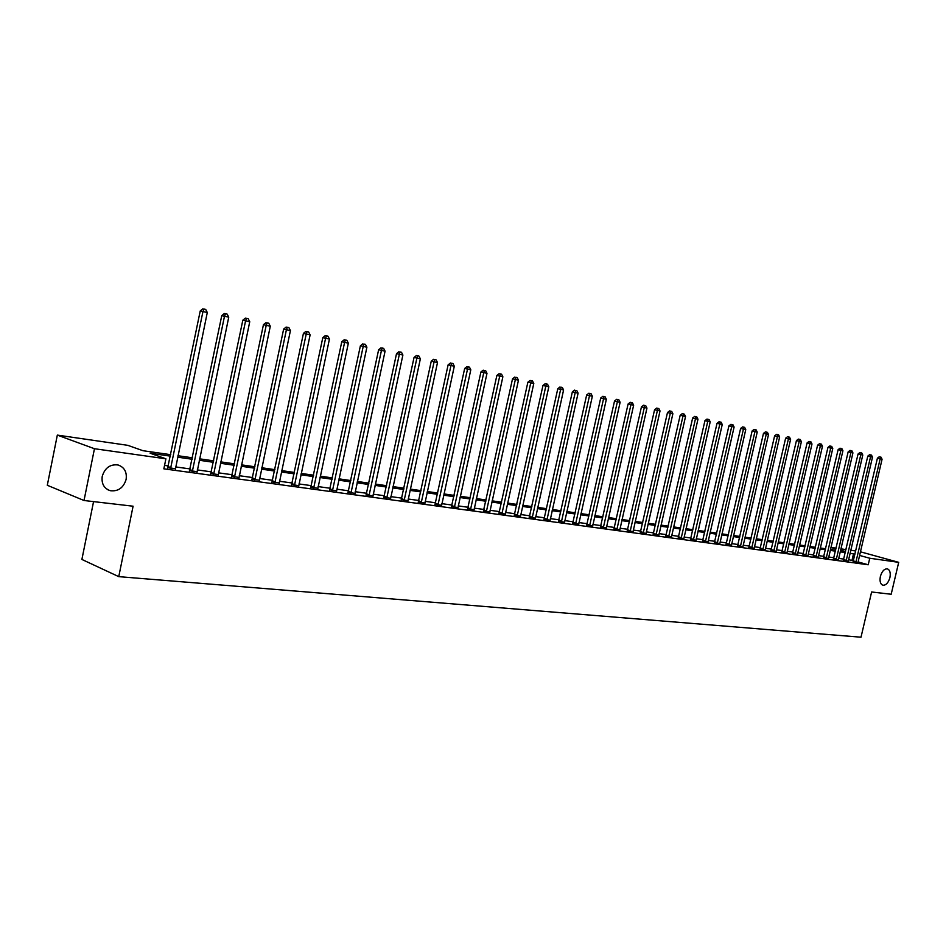 <?xml version="1.0" encoding="UTF-8"?>
<svg xmlns="http://www.w3.org/2000/svg" width="946" height="946" viewBox="0 0 946 946"><rect width="100%" height="100%" fill="white"/><g stroke="black" fill="none" stroke-linecap="round" stroke-linejoin="round"><path stroke-width="1.42" d="M880.383 576.433C881.944 571.254 884.262 568.735 887.348 568.853C889.926 569.93 890.777 572.862 889.902 577.663C888.341 582.831 886.024 585.349 882.925 585.231C880.359 584.167 879.508 581.234 880.383 576.433M102.239 476.311C104.923 467.821 110.197 464.048 118.096 464.983C124.387 467.229 127.06 472.03 126.125 479.386C123.465 487.876 118.167 491.636 110.221 490.69C103.989 488.455 101.328 483.666 102.239 476.311M93.559 501.617L81.888 559.441L118.758 576.646L861.002 637.202L871.621 591.983L891.179 594.254L898.7 562.338L869.752 558.246L859.559 555.42M118.758 576.646L133.09 506.205L84.017 500.505L47.3 485.274L57.328 435.101L127.793 445.33L142.952 450.698L170.8 454.695M830.931 547.403L836.11 548.16M840.899 548.846L845.984 549.591M850.738 550.276L855.716 550.998M170.505 456.149L150.166 453.24L165.905 458.81L163.847 468.838L868.215 564.774L858.034 561.924M853.458 560.635L848.527 559.748M843.761 559.098L838.676 558.4M833.887 557.738L828.684 557.017M823.86 556.354L818.55 555.621M813.678 554.947L808.262 554.202M803.355 553.528L797.821 552.76M792.878 552.074L787.214 551.293M782.236 550.607L776.453 549.815M771.439 549.118L765.527 548.302M760.478 547.604L754.435 546.776M749.338 546.067L743.166 545.215M738.034 544.506L731.719 543.643M726.552 542.921L720.095 542.034M714.88 541.313L708.282 540.403M703.032 539.681L696.291 538.759M690.994 538.026L684.1 537.068M678.755 536.335L671.707 535.365M666.315 534.62L659.114 533.627M653.674 532.87L646.307 531.853M640.832 531.108L633.288 530.067M627.766 529.299L620.056 528.235M614.486 527.466L606.587 526.378M600.97 525.609L592.894 524.486M587.23 523.706L578.964 522.57M573.252 521.778L564.797 520.619M559.027 519.815L550.371 518.621M544.553 517.817L535.696 516.599M529.831 515.795L520.749 514.541M514.837 513.725L505.542 512.436M499.571 511.62L490.052 510.308M484.033 509.468L474.277 508.132M468.199 507.293L458.219 505.909M452.082 505.069L441.853 503.65M435.657 502.799L425.18 501.356M418.924 500.493L408.175 499.015M401.861 498.14L390.852 496.615M384.478 495.739L373.197 494.179M366.752 493.292L355.188 491.695M348.684 490.808L336.823 489.165M330.26 488.266L318.093 486.587M311.459 485.665L298.971 483.95M292.279 483.016L279.472 481.254M272.708 480.32L259.571 478.51M252.724 477.564L239.243 475.708M232.326 474.75L218.491 472.846M211.502 471.877L197.288 469.914M190.229 468.944L175.637 466.934M168.506 465.952L164.557 465.397M167.927 467.667L175.317 468.684M189.661 470.647L196.981 471.652M210.946 473.568L218.171 474.561M231.77 476.417L238.924 477.399M252.18 479.22L259.251 480.19M272.164 481.952L279.165 482.933M291.735 484.636L298.664 485.617M310.927 487.273L317.785 488.254M329.728 489.851L336.516 490.832M348.163 492.369L354.88 493.363M366.244 494.853L372.89 495.834M383.97 497.277L390.556 498.27M401.364 499.665L407.88 500.647M418.428 502.007L424.872 502.988M435.16 504.301L441.546 505.282M451.597 506.548L457.923 507.529M467.714 508.759L473.981 509.74M483.548 510.923L489.756 511.904M499.098 513.063L505.247 514.033M514.364 515.156L520.466 516.126M529.37 517.214L535.401 518.183M544.104 519.224L550.075 520.194M558.578 521.211L564.502 522.18M572.803 523.162L578.68 524.131M586.792 525.077L592.61 526.035M600.533 526.957L606.303 527.915M614.049 528.814L619.76 529.772M627.328 530.635L633.004 531.581M640.407 532.421L646.023 533.378M653.248 534.183L658.83 535.129M665.901 535.921L671.423 536.867M678.341 537.624L683.816 538.558M690.58 539.303L696.008 540.237M702.618 540.958L708.01 541.881M714.478 542.578L719.823 543.501M726.15 544.175L731.447 545.097M737.632 545.747L742.894 546.67M748.936 547.308L754.163 548.219M760.076 548.834L765.255 549.957M771.049 550.336L776.181 551.234M781.845 551.814L786.942 552.712M792.488 553.268L797.549 554.368M802.977 554.711L807.99 555.799M813.3 556.13L818.278 557.206M823.481 557.525L828.424 558.4M833.509 558.897L838.416 559.961M843.394 560.245L848.266 561.12M853.138 561.581L857.975 562.634M84.017 500.505L94.458 448.723L57.328 435.101M860.411 551.802L898.7 562.338M868.215 564.774L869.752 558.246M165.905 458.81L94.458 448.723M854.971 554.155L850.04 553.256M845.286 552.57L840.202 551.849M835.413 551.163L830.221 550.418M825.397 549.732L820.087 548.976M815.227 548.278L809.811 547.509M804.916 546.812L799.382 546.019M794.439 545.31L788.787 544.506M783.808 543.796L778.026 542.969M773.024 542.247L767.111 541.408M762.062 540.686L756.031 539.823M750.935 539.09L744.774 538.215M739.642 537.482L733.339 536.583M728.172 535.838L721.715 534.916M716.512 534.171L709.926 533.237M704.664 532.48L697.935 531.522M692.638 530.765L685.744 529.784M680.411 529.015L673.363 528.01M667.982 527.241L660.781 526.213M655.353 525.432L647.986 524.38M642.511 523.599L634.979 522.523M629.468 521.731L621.747 520.631M616.189 519.839L608.302 518.715M602.685 517.911L594.62 516.753M588.956 515.948L580.702 514.766M574.991 513.95L566.536 512.744M560.777 511.916L552.121 510.686M546.315 509.859L537.458 508.593M531.593 507.754L522.535 506.453M516.611 505.613L507.328 504.289M501.368 503.426L491.849 502.066M485.83 501.214L476.086 499.819M470.008 498.956L460.04 497.525M453.903 496.65L443.686 495.184M437.49 494.309L427.013 492.807M420.769 491.908L410.032 490.383M403.717 489.472L392.72 487.911M386.346 487.001L375.077 485.381M368.644 484.47L357.08 482.815M350.576 481.881L338.727 480.19M332.164 479.255L320.008 477.517M313.374 476.571L300.899 474.786M294.206 473.828L281.411 471.995M274.647 471.037L261.51 469.157M254.675 468.175L241.206 466.26M234.301 465.266L220.465 463.292M213.477 462.298L199.275 460.264M192.227 459.259L177.635 457.166M845.535 551.542L840.592 550.17M835.945 548.881L830.907 547.486M177.943 455.724L192.523 457.817M199.571 458.822L213.772 460.868M220.761 461.873L234.584 463.859M241.502 464.853L254.971 466.78M261.806 467.762L274.931 469.654M281.695 470.623L294.49 472.456M301.195 473.426L313.658 475.211M320.292 476.169L332.448 477.907M339.011 478.853L350.86 480.556M357.363 481.49L368.916 483.146M375.349 484.08L386.63 485.7M393.004 486.611L404.001 488.195M410.304 489.094L421.041 490.643M427.296 491.53L437.762 493.043M443.958 493.93L454.175 495.397M460.312 496.272L470.28 497.714M476.358 498.577L486.102 499.985M492.121 500.848L501.628 502.208M507.6 503.071L516.883 504.407M522.795 505.247L531.865 506.559M537.718 507.399L546.575 508.664M552.381 509.504L561.037 510.745M566.796 511.573L575.251 512.791M580.962 513.607L589.216 514.79M594.868 515.605L602.945 516.764M608.55 517.568L616.437 518.704M622.007 519.508L629.717 520.607M635.227 521.4L642.772 522.488M648.235 523.268L655.602 524.332M661.029 525.113L668.231 526.142M673.611 526.91L680.659 527.927M685.992 528.696L692.886 529.689M698.172 530.446L704.912 531.416M710.162 532.16L716.749 533.106M721.964 533.863L728.408 534.786M733.576 535.531L739.878 536.429M745.01 537.174L751.183 538.061M756.268 538.782L762.299 539.658M767.348 540.379L773.26 541.23M778.262 541.952L784.045 542.779M789.023 543.489L794.675 544.305M799.607 545.014L805.141 545.807M810.036 546.516L815.464 547.285M820.324 547.982L825.622 548.751M830.446 549.449L835.637 550.194M840.426 550.879L845.511 551.601M852.015 560.233L853.529 553.753M170.564 468.613L202.952 311.553L207.292 312.499L175.377 469.275M167.619 468.199L200.233 310.938L202.952 311.553L203.969 309.046L205.708 309.425L203.969 309.046M202.882 308.798L200.233 310.938M207.292 312.499L205.708 309.425M192.31 471.593L224.498 316.236L228.743 317.17L197.028 472.243M189.366 471.155L221.754 315.621L224.498 316.236L225.479 313.753L227.182 314.119L225.479 313.753M224.379 313.504L221.754 315.621M228.743 317.17L227.182 314.119M213.607 474.502L245.582 320.824L249.744 321.735L218.23 475.14M210.651 474.052L242.826 320.197L245.582 320.824L246.528 318.353L248.195 318.719L246.528 318.353M245.428 318.104L242.826 320.197M249.744 321.735L248.195 318.719M234.454 477.352L266.216 325.318L270.296 326.204L238.983 477.978M231.498 476.89L263.449 324.679L266.216 325.318L267.139 322.87L268.759 323.225L267.139 322.87M266.027 322.621L263.449 324.679M270.296 326.204L268.759 323.225M254.876 480.154L286.425 329.705L290.422 330.58L259.299 480.757M251.908 479.669L283.646 329.078L286.425 329.705L287.312 327.281L288.908 327.635L287.312 327.281M286.2 327.032L283.646 329.078M290.422 330.58L288.908 327.635M274.872 482.886L306.22 334.009L310.122 334.86L279.212 483.477M271.904 482.401L303.43 333.382L306.22 334.009L307.072 331.608L308.633 331.951L307.072 331.608M305.96 331.348L303.43 333.382M310.122 334.86L308.633 331.951M294.454 485.558L325.601 338.23L329.433 339.058L298.711 486.149M291.498 485.073L322.811 337.592L325.601 338.23L326.429 335.842L327.966 336.173L326.429 335.842M325.306 335.594L322.811 337.592M329.433 339.058L327.966 336.173M313.658 488.183L344.604 342.357L348.353 343.173L317.821 488.763M310.69 487.687L341.79 341.719L344.604 342.357L345.396 339.992L346.898 340.324L345.396 339.992M344.273 339.744L341.79 341.719M348.353 343.173L346.898 340.324M332.472 490.761L363.217 346.413L366.894 347.206L336.551 491.317M329.504 490.253L360.402 345.763L363.217 346.413L363.985 344.06L365.452 344.379L363.985 344.06M362.862 343.8L360.402 345.763M366.894 347.206L365.452 344.379M350.919 493.28L381.463 350.375L385.069 351.155L354.916 493.836M347.951 492.76L378.637 349.736L381.463 350.375L382.208 348.045L383.65 348.365L382.208 348.045M381.072 347.797L378.637 349.736M385.069 351.155L383.65 348.365M368.999 495.763L399.354 354.265L402.89 355.034L372.925 496.295M366.031 495.231L396.528 353.627L399.354 354.265L400.063 351.959L401.482 352.267L400.063 351.959M398.928 351.699L396.528 353.627M402.89 355.034L401.482 352.267M386.737 498.187L416.89 358.085L420.355 358.83L390.592 498.708M383.769 497.643L414.052 357.434L416.89 358.085L417.576 355.791L418.972 356.086L417.576 355.791M416.441 355.53L414.052 357.434M420.355 358.83L418.972 356.086M404.131 500.564L434.096 361.821L437.501 362.555L407.903 501.084M401.163 500.02L431.258 361.171L434.096 361.821L434.758 359.551L436.118 359.847L434.758 359.551M433.623 359.291L431.258 361.171M437.501 362.555L436.118 359.847M421.195 502.894L450.97 365.487L454.305 366.22L424.908 503.402M418.227 502.35L448.12 364.849L450.97 365.487L451.609 363.229L452.945 363.524L451.609 363.229M450.473 362.98L448.12 364.849M454.305 366.22L452.945 363.524M437.939 505.188L467.525 369.094L470.801 369.803L441.581 505.684M434.971 504.632L464.675 368.443L467.525 369.094L468.14 366.847L469.453 367.143L468.14 366.847M467.005 366.599L464.675 368.443M470.801 369.803L469.453 367.143M454.376 507.434L483.773 372.618L486.989 373.327L457.947 507.919M451.408 506.879L480.923 371.979L483.773 372.618L484.364 370.406L485.653 370.678L484.364 370.406M483.229 370.146L480.923 371.979M486.989 373.327L485.653 370.678M470.505 509.646L499.725 376.094L502.87 376.78L474.005 510.119M467.549 509.078L496.863 375.444L499.725 376.094L500.292 373.883L501.557 374.167L500.292 373.883M499.145 373.635L496.863 375.444M502.87 376.78L501.557 374.167M486.339 511.81L515.369 379.5L518.467 380.174L489.78 512.283M483.382 511.242L512.519 378.849L515.369 379.5L515.925 377.312L517.166 377.572L515.925 377.312M514.778 377.052L512.519 378.849M518.467 380.174L517.166 377.572M501.888 513.938L530.741 382.834L533.781 383.497L505.27 514.399M498.932 513.359L527.88 382.196L530.741 382.834L531.274 380.67L532.492 380.931L531.274 380.67M530.127 380.41L527.88 382.196M533.781 383.497L532.492 380.931M517.166 516.019L545.83 386.122L548.822 386.772L520.477 516.481M514.21 515.452L542.969 385.471L545.83 386.122L546.339 383.958L547.533 384.23L546.339 383.958M545.203 383.709L542.969 385.471M548.822 386.772L547.533 384.23M532.16 518.077L560.659 389.338L563.591 389.977L535.424 518.526M529.216 517.497L557.797 388.7L560.659 389.338L561.144 387.198L562.314 387.458L561.144 387.198M559.997 386.949L557.797 388.7M563.591 389.977L562.314 387.458M546.894 520.087L575.215 392.507L578.089 393.134L550.099 520.525M543.95 519.508L572.354 391.857L575.215 392.507L575.688 390.379L576.835 390.639L575.688 390.379M574.541 390.13L572.354 391.857M578.089 393.134L576.835 390.639M561.368 522.074L589.512 395.617L592.35 396.232L564.526 522.499M558.436 521.483L586.662 394.967L589.512 395.617L589.973 393.512L591.108 393.761L588.826 393.252L589.973 393.512M588.826 393.252L586.662 394.967M592.35 396.232L591.108 393.761M575.606 524.013L603.572 398.668L606.351 399.283L578.692 524.439M572.661 523.434L600.71 398.03L603.572 398.668L604.009 396.587L605.121 396.823L602.862 396.327L604.009 396.587M602.862 396.327L600.71 398.03M606.351 399.283L605.121 396.823M589.583 525.929L617.383 401.672L620.115 402.275L592.622 526.343M586.65 525.337L614.522 401.033L617.383 401.672L617.809 399.602L618.897 399.839L616.662 399.342L617.809 399.602M616.662 399.342L614.522 401.033M620.115 402.275L618.897 399.839M603.323 527.809L630.958 404.628L633.643 405.219L606.315 528.211M600.403 527.218L628.097 403.989L630.958 404.628L631.36 402.57L632.436 402.807L630.225 402.31L631.36 402.57M630.225 402.31L628.097 403.989M633.643 405.219L632.436 402.807M616.839 529.654L644.309 407.537L646.946 408.104L619.784 530.056M613.919 529.062L641.447 406.886L644.309 407.537L644.687 405.479L645.751 405.716L643.552 405.231L644.687 405.479M643.552 405.231L641.447 406.886M646.946 408.104L645.751 405.716M630.131 531.475L657.423 410.387L660.024 410.954L633.016 531.865M627.21 530.883L654.573 409.736L657.423 410.387L657.801 408.353L658.842 408.577L656.654 408.093L657.801 408.353M656.654 408.093L654.573 409.736M660.024 410.954L658.842 408.577M643.197 533.26L670.324 413.189L672.878 413.745L646.035 533.65M640.276 532.669L667.474 412.551L670.324 413.189L670.69 411.167L671.707 411.392L669.543 410.919L670.69 411.167M669.543 410.919L667.474 412.551M672.878 413.745L671.707 411.392M656.039 535.022L683.012 415.944L685.531 416.5L658.842 535.401M653.13 534.419L680.174 415.306L683.012 415.944L683.355 413.946L684.36 414.171L682.22 413.686L683.355 413.946M682.22 413.686L680.174 415.306M685.531 416.5L684.36 414.171M668.68 536.749L695.499 418.664L697.971 419.196L671.435 537.127M665.783 536.145L692.649 418.026L695.499 418.664L695.83 416.678L696.812 416.89L694.683 416.417L695.83 416.678M694.683 416.417L692.649 418.026M697.971 419.196L696.812 416.89M681.12 538.451L707.774 421.337L710.198 421.857L683.828 538.818M678.223 537.848L704.936 420.698L707.774 421.337L708.093 419.362L709.062 419.575L706.958 419.102L708.093 419.362M706.958 419.102L704.936 420.698M710.198 421.857L709.062 419.575M693.359 540.119L719.847 423.962L722.247 424.482L696.02 540.485M690.462 539.516L717.021 423.323L719.847 423.962L720.154 421.999L721.112 422.212L719.019 421.739L720.154 421.999M719.019 421.739L717.021 423.323M722.247 424.482L721.112 422.212M705.397 541.774L731.731 426.54L734.096 427.06L708.022 542.129M702.511 541.171L728.905 425.901L731.731 426.54L732.027 424.6L732.973 424.801L730.891 424.34L732.027 424.6M730.891 424.34L728.905 425.901M734.096 427.06L732.973 424.801M717.245 543.394L743.438 429.082L745.755 429.59L719.823 543.737M714.372 542.791L740.612 428.455L743.438 429.082L743.71 427.154L744.644 427.356L742.586 426.894L743.71 427.154M742.586 426.894L740.612 428.455M745.755 429.59L744.644 427.356M728.917 544.991L754.943 431.589L757.226 432.086L731.447 545.334M726.043 544.376L752.129 430.95L754.943 431.589L755.215 429.673L756.126 429.862L754.08 429.413L755.215 429.673M754.08 429.413L752.129 430.95M757.226 432.086L756.126 429.862M740.399 546.552L766.284 434.06L768.519 434.545L742.894 546.894M737.537 545.948L763.457 433.422L766.284 434.06L766.532 432.145L767.431 432.346L765.409 431.896L766.532 432.145M765.409 431.896L763.457 433.422M768.519 434.545L767.431 432.346M751.703 548.101L777.435 436.484L779.646 436.957L754.163 548.444M748.842 547.498L774.62 435.846L777.435 436.484L777.683 434.581L778.558 434.782L776.56 434.332L777.683 434.581M776.56 434.332L774.62 435.846M779.646 436.957L778.558 434.782M762.831 549.626L788.42 438.873L790.596 439.346L765.255 549.768M759.981 549.023L785.618 438.235L788.42 438.873L788.657 436.981L789.52 437.182L787.533 436.733L788.657 436.981M787.533 436.733L785.618 438.235M790.596 439.346L789.52 437.182M773.804 551.128L799.24 441.226L801.38 441.687L776.181 551.447M770.955 550.525L796.437 440.588L799.24 441.226L799.465 439.346L800.316 439.535L798.341 439.098L799.465 439.346M798.341 439.098L796.437 440.588M801.38 441.687L800.316 439.535M784.601 552.606L809.894 443.544L811.999 443.993L786.954 552.925M781.763 551.991L807.092 442.905L809.894 443.544L810.107 441.676L810.947 441.865L808.984 441.427L810.107 441.676M808.984 441.427L807.092 442.905M811.999 443.993L810.947 441.865M795.231 554.06L820.383 445.826L822.464 446.276L797.549 554.19M792.405 553.445L817.592 445.188L820.383 445.826L820.584 443.97L821.412 444.159L819.473 443.721L820.584 443.97M819.473 443.721L817.592 445.188M822.464 446.276L821.412 444.159M805.708 555.491L830.718 448.073L832.764 448.51L807.99 555.621M802.882 554.888L827.939 447.446L830.718 448.073L830.907 446.228L831.735 446.417L829.796 445.98L830.907 446.228M829.796 445.98L827.939 447.446M832.764 448.51L831.735 446.417M816.031 556.898L840.899 450.284L842.921 450.722L818.278 557.028M813.217 556.295L838.121 449.657L840.899 450.284L841.089 448.463L841.893 448.641L839.977 448.215L841.089 448.463M839.977 448.215L838.121 449.657M842.921 450.722L841.893 448.641M826.213 558.294L850.939 452.46L852.925 452.898L828.424 558.589M823.398 557.691L848.16 451.845L850.939 452.46L851.104 450.651L851.908 450.828L849.993 450.402L851.104 450.651M849.993 450.402L848.16 451.845M852.925 452.898L851.908 450.828M836.229 559.665L860.825 454.612L862.787 455.038L838.416 559.784M833.426 559.062L858.057 453.997L860.825 454.612L860.99 452.815L861.771 452.98L859.879 452.566L860.99 452.815M859.879 452.566L858.057 453.997M862.787 455.038L861.771 452.98M846.114 561.013L870.568 456.729L872.496 457.155L848.266 561.309M843.312 560.41L867.801 456.114L870.568 456.729L870.722 454.943L871.491 455.109L869.611 454.695L870.722 454.943M869.611 454.695L867.801 456.114M872.496 457.155L871.491 455.109M855.846 562.35L880.17 458.822L882.074 459.236L857.975 562.468M853.067 561.747L877.415 458.207L880.17 458.822L880.312 457.048L881.081 457.214L879.212 456.8L880.312 457.048M879.212 456.8L877.415 458.207M882.074 459.236L881.081 457.214M170.706 468.376L168.069 467.43M170.978 467.655L168.341 466.709M192.452 471.356L189.803 470.41M192.724 470.647L190.075 469.701M213.749 474.265L211.076 473.331M214.021 473.568L211.348 472.622M234.584 477.127L231.912 476.193M234.856 476.429L232.172 475.483M255.006 479.918L252.31 478.983M255.266 479.232L252.57 478.298M275.002 482.661L272.294 481.727M275.262 481.975L272.554 481.041M294.584 485.333L291.865 484.411M294.845 484.659L292.125 483.737M313.788 487.97L311.057 487.048M314.037 487.296L311.305 486.374M332.602 490.536L329.858 489.626M332.85 489.874L330.107 488.964M351.037 493.067L348.294 492.157M351.285 492.405L348.542 491.494M369.117 495.538L366.362 494.64M369.366 494.888L366.61 493.978M386.855 497.974L384.088 497.064M387.103 497.324L384.336 496.425M404.249 500.351L401.482 499.453M404.486 499.713L401.719 498.814M421.313 502.693L418.534 501.794M421.549 502.054L418.771 501.155M438.057 504.975L435.278 504.088M438.294 504.348L435.515 503.461M454.494 507.233L451.703 506.347M454.719 506.607L451.94 505.72M470.623 509.433L467.832 508.558M470.848 508.818L468.057 507.943M486.457 511.609L483.666 510.722M486.682 510.994L483.891 510.119M501.995 513.737L499.204 512.862M502.22 513.122L499.429 512.259M517.273 515.818L514.47 514.955M517.497 515.227L514.695 514.352M532.267 517.876L529.476 517.013M532.492 517.285L529.689 516.421M547.001 519.898L544.21 519.035M547.214 519.307L544.423 518.443M561.475 521.873L558.684 521.021M561.688 521.293L558.897 520.43M575.7 523.824L572.909 522.972M575.913 523.244L573.122 522.393M589.689 525.74L586.887 524.888M589.89 525.16L587.099 524.309M603.43 527.62L600.627 526.768M603.631 527.052L600.84 526.201M616.934 529.464L614.143 528.625M617.147 528.897L614.356 528.057M630.225 531.285L627.435 530.446M630.426 530.73L627.636 529.89M643.292 533.071L640.501 532.243M643.493 532.515L640.702 531.687M656.134 534.833L653.355 534.005M656.335 534.277L653.544 533.449M668.775 536.559L665.996 535.743M668.976 536.015L666.185 535.188M681.215 538.262L678.424 537.446M681.404 537.718L678.625 536.902M693.442 539.941L690.663 539.125M693.643 539.397L690.864 538.581M705.491 541.585L702.712 540.781M705.681 541.053L702.902 540.249M717.34 543.217L714.561 542.401M717.529 542.685L714.75 541.869M728.999 544.813L726.232 544.009M729.189 544.281L726.422 543.477M740.482 546.386L737.714 545.582M740.671 545.854L737.904 545.062M751.786 547.923L749.031 547.131M751.975 547.415L749.22 546.611M762.925 549.449L760.17 548.656M763.103 548.94L760.348 548.148M773.887 550.95L771.132 550.158M774.065 550.442L771.309 549.65M784.683 552.429L781.94 551.648M784.861 551.92L782.117 551.14M795.314 553.883L792.571 553.103M795.491 553.386L792.748 552.606M805.791 555.326L803.059 554.545M805.968 554.829L803.237 554.049M816.114 556.733L813.383 555.964M816.292 556.236L813.56 555.468M826.284 558.128L823.564 557.36M826.461 557.632L823.741 556.863M836.311 559.5L833.592 558.731M836.489 559.015L833.769 558.246M846.185 560.848L843.477 560.091M846.363 560.363L843.643 559.606M855.929 562.184L853.221 561.427M856.095 561.699L853.387 560.943M110.221 490.69L107.761 489.709"/></g></svg>
